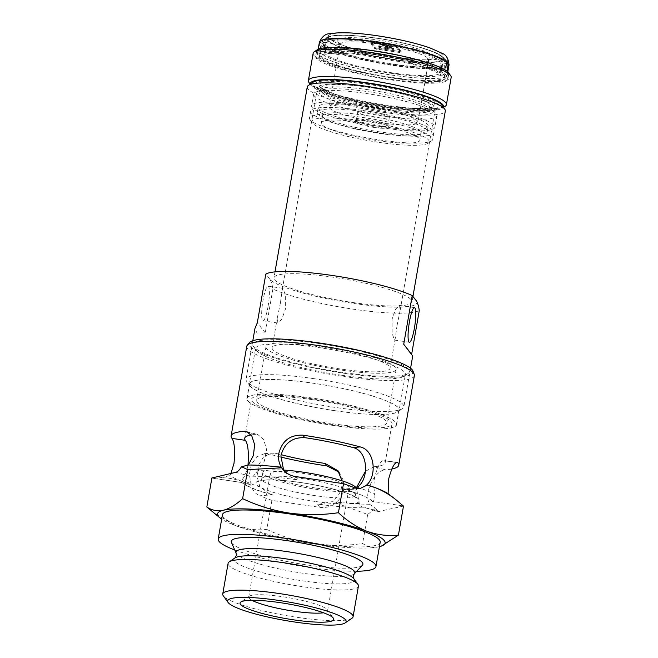 <?xml version="1.0" encoding="UTF-8"?>
<svg xmlns="http://www.w3.org/2000/svg" width="658" height="658" viewBox="0 0 658 658"><rect width="100%" height="100%" fill="white"/><g stroke="black" fill="none" stroke-linecap="round" stroke-linejoin="round"><path stroke-width="0.49" stroke-dasharray="3.29 2.47" d="M356.192 487.784A47.541 7.419 9.9 0 1 356.496 488.919A47.541 7.419 9.9 0 1 316.424 489.338A47.541 7.419 9.9 0 1 262.83 472.567A47.541 7.419 9.9 0 1 283.466 470.051M357.187 487.2A71.311 11.128 9.9 0 1 374.854 494.61C373.785 489.412 373.728 483.589 374.673 477.14C378.12 464.943 381.385 459.481 384.469 460.756L397.3 462.368M341.963 480.784L341.741 486.599C340.499 493.006 337.209 498.04 331.871 501.692L318.859 504.25L317.131 503.938L319.804 507.326L271.894 500.393L266.819 529.427C256.201 530.504 245.771 529.238 235.531 525.619L213.217 512.467M338.903 472.041L343.534 480.677L343.772 489.19C342.834 494.248 340.466 498.542 336.666 502.062A85.071 13.275 -170.1 0 0 369.599 504.258C362.797 491.715 376.014 469.598 385.481 469.837L374.065 466.711L365.47 471.251M413.035 371.137A83.344 13.004 9.9 0 1 339.643 372.609A83.344 13.004 9.9 0 1 249.81 346.108A83.344 13.004 9.9 0 1 249.522 342.596M246.758 346.33A85.071 13.275 -170.1 0 0 247.605 348.781A85.071 13.275 -170.1 0 0 335.49 375.241A85.071 13.275 -170.1 0 0 414.375 375.578M319.772 343.657A79.519 12.403 -170.1 0 0 253.388 346.462A79.519 12.403 -170.1 0 0 342.382 372.412A79.519 12.403 -170.1 0 0 408.092 373.464A79.519 12.403 -170.1 0 0 319.772 343.657M341.288 375.192A76.015 11.86 9.9 0 1 256.217 350.385A76.015 11.86 9.9 0 1 255.6 348.37A76.015 11.86 9.9 0 1 319.673 347.695A76.015 11.86 9.9 0 1 405.369 374.509A76.015 11.86 9.9 0 1 404.102 376.195A76.015 11.86 9.9 0 1 341.288 375.192M251.932 600.285A40.031 6.243 9.9 0 1 248.724 597.061A40.031 6.243 9.9 0 1 249.39 596.173A40.031 6.243 9.9 0 1 282.471 596.699A40.031 6.243 9.9 0 1 327.273 609.769A40.031 6.243 9.9 0 1 327.602 610.821A40.031 6.243 9.9 0 1 323.481 612.771M315.355 487.981A40.031 6.243 9.9 0 1 270.224 473.859A40.031 6.243 9.9 0 1 303.971 473.505A40.031 6.243 9.9 0 1 349.102 487.627A40.031 6.243 9.9 0 1 315.355 487.981M332.537 425.348A76.015 11.86 9.9 0 1 246.849 398.526A76.015 11.86 9.9 0 1 310.921 397.851A76.015 11.86 9.9 0 1 396.609 424.665A76.015 11.86 9.9 0 1 332.537 425.348M351.981 618.24A66.154 10.322 9.9 0 1 297.309 617.369A66.154 10.322 9.9 0 1 223.268 595.778M356.71 571.259A80.07 12.494 9.9 0 1 308.47 567.295A80.07 12.494 9.9 0 1 234.733 549.973M380.209 542.233A80.07 12.494 9.9 0 1 312.714 542.949A80.07 12.494 9.9 0 1 222.453 514.696M362.361 565.296A66.812 10.421 9.9 0 1 306.587 564.893A66.812 10.421 9.9 0 1 231.435 542.447M358.429 586.097A66.154 10.322 9.9 0 1 302.664 586.689A66.154 10.322 9.9 0 1 228.087 563.347M271.894 500.393L259.795 495.778L272.404 494.767L270.356 494.29L259.926 486.953L257.039 476.433L258.462 465.255L263.677 456.71L271.795 453.074L276.96 453.592A71.311 11.128 9.9 0 0 281.139 454.703M247.967 465.354C246.676 471.704 244.776 476.433 242.259 479.542L241.609 482.388L242.078 482.585L211.892 477.979M251.159 434.963A71.311 11.128 9.9 0 1 255.798 434.395L257.878 434.593L263.751 439.618L266.564 449.562L264.327 461.151L257.821 470.626A71.311 11.128 9.9 0 1 285.243 472.46C288.804 476.326 293.155 478.827 298.28 479.953L295.606 476.556M283.664 470.363L285.243 472.46M331.871 424.492A71.311 11.128 9.9 0 1 251.479 399.34A71.311 11.128 9.9 0 1 311.588 398.699A71.311 11.128 9.9 0 1 391.979 423.859A71.311 11.128 9.9 0 1 331.871 424.492M381.566 546.025L379.23 546.699C373.16 547.925 367.625 546.856 362.616 543.483C346.281 545.918 329.888 546.041 313.43 543.853C297.235 541.287 281.706 536.476 266.819 529.427M319.804 507.326A21.27 20.694 141.8 0 0 336.049 503.025L367.682 514.449L362.616 543.483M367.682 514.449L375.463 508.297L378.202 511.579L362.69 506.973C362.303 507.836 361.168 506.685 359.293 503.518L356.422 487.66M403.486 506.092L378.202 511.579M369.599 504.258L375.463 508.297M230.958 473.439L229.848 475.619A85.071 13.275 -170.1 0 0 243.18 481.788C235.729 479.073 228.161 477.708 220.488 477.683L214.335 478.514L212.115 477.963M280.736 457.03A85.071 13.275 9.9 0 1 269.632 454.176L264.442 453.666L256.743 456.833L251.446 464.293L249.39 474.369L251.068 484.527A85.071 13.275 -170.1 0 1 243.18 481.788L250.813 485.201C252.804 490.638 255.798 494.158 259.795 495.778M251.068 484.527L250.813 485.201M235.835 472.304L252.721 476.918L257.821 470.626M391.691 469.031A85.071 13.275 9.9 0 1 385.481 469.837M396.511 462.525L384.469 460.756A71.311 11.128 9.9 0 1 385.177 462.813A71.311 11.128 9.9 0 1 374.065 466.711M355.616 488.113L343.015 489.116L349.719 489.511L355.567 488.096M374.854 494.61C375.093 498.698 374.262 500.977 372.37 501.429L403.305 505.92M379.436 546.65A85.071 13.275 9.9 0 1 379.23 546.699A85.071 13.275 9.9 0 1 313.43 543.853A85.071 13.275 9.9 0 1 235.531 525.619A85.071 13.275 9.9 0 1 221.688 519.113M271.713 500.228A98.075 15.299 -170.1 0 0 272.215 500.343M220.488 477.683L229.848 475.619M336.049 503.025L336.666 502.062M335.095 410.748A76.065 11.869 -170.1 0 0 397.95 411.752A76.065 11.869 -170.1 0 0 313.463 383.236A76.065 11.869 -170.1 0 0 249.966 385.925A76.065 11.869 -170.1 0 0 335.095 410.748M313.57 378.613A80.07 12.494 9.9 0 1 403.839 406.858A80.07 12.494 9.9 0 1 402.507 408.634A80.07 12.494 9.9 0 1 336.345 407.573A80.07 12.494 9.9 0 1 246.734 381.443A80.07 12.494 9.9 0 1 246.084 379.329A80.07 12.494 9.9 0 1 313.57 378.613M441.51 104.696A66.055 10.306 9.9 0 1 386.361 107.032A66.055 10.306 9.9 0 1 312.994 82.266M307.27 86.93A70.061 10.931 -170.1 0 0 386.254 111.646A70.061 10.931 -170.1 0 0 445.31 111.021M416.333 300.813A75.061 11.712 9.9 0 1 353.65 303.437A75.061 11.712 9.9 0 1 269.772 279.124C271.121 280.95 272.157 284.248 272.889 289.026A80.07 12.494 -170.1 0 0 353.511 309.211A80.07 12.494 -170.1 0 0 419.286 310.51M312.336 399.653A66.055 10.306 -170.1 0 0 256.653 400.237A66.055 10.306 -170.1 0 0 331.122 423.546A66.055 10.306 -170.1 0 0 386.805 422.954A66.055 10.306 -170.1 0 0 312.336 399.653M321.688 346.092A66.055 10.306 -170.1 0 0 266.005 346.676A66.055 10.306 -170.1 0 0 340.474 369.977A66.055 10.306 -170.1 0 0 396.149 369.393A66.055 10.306 -170.1 0 0 321.688 346.092M280.423 302.853L277.355 317.74L277.882 322.988L281.788 319.336L285.408 309.186L285.301 294.899L282.965 288.327L282.175 290.096L280.423 302.853M268.02 306.636A17.519 2.961 -81.7 0 1 262.986 320.8A17.519 2.961 -81.7 0 1 263.036 300.303A17.519 2.961 -81.7 0 1 268.069 286.14A17.519 2.961 -81.7 0 1 268.02 306.636M397.029 325.562L395.277 338.319L394.487 340.096L392.152 333.516L392.045 319.229L395.664 309.079L399.571 305.435L400.097 310.675L397.029 325.562M368.036 83.714A62.855 9.804 -170.1 0 0 315.56 85.935A62.855 9.804 -170.1 0 0 385.909 106.448A62.855 9.804 -170.1 0 0 437.841 107.279A62.855 9.804 -170.1 0 0 368.036 83.714M384.971 108.825A59.853 9.335 9.9 0 1 317.987 89.299A59.853 9.335 9.9 0 1 317.501 87.711A59.853 9.335 9.9 0 1 367.954 87.185A59.853 9.335 9.9 0 1 435.423 108.299A59.853 9.335 9.9 0 1 434.428 109.623A59.853 9.335 9.9 0 1 384.971 108.825M335.062 410.699A75.818 11.828 -170.1 0 0 398.962 410.024A75.818 11.828 -170.1 0 0 313.496 383.277A75.818 11.828 -170.1 0 0 249.596 383.951A75.818 11.828 -170.1 0 0 335.062 410.699M332.512 425.307A75.818 11.828 -170.1 0 0 396.412 424.632A75.818 11.828 -170.1 0 0 310.946 397.884A75.818 11.828 -170.1 0 0 247.046 398.559A75.818 11.828 -170.1 0 0 332.512 425.307M352.935 302.532A70.061 10.931 -170.1 0 0 411.99 301.907A70.061 10.931 -170.1 0 0 333.014 277.191A70.061 10.931 -170.1 0 0 273.958 277.816A70.061 10.931 -170.1 0 0 352.935 302.532M322.568 347.21A59.853 9.335 -170.1 0 0 272.116 347.745A59.853 9.335 -170.1 0 0 339.586 368.858A59.853 9.335 -170.1 0 0 390.038 368.324A59.853 9.335 -170.1 0 0 322.568 347.21M269.772 279.124L265.816 274.082M272.889 289.026L265.24 332.858L257.007 333.03L254.95 328.506M265.24 332.858L257.311 322.774M442.982 57.452A59.302 9.253 9.9 0 1 393.476 59.549A59.302 9.253 9.9 0 1 327.61 37.317A59.302 9.253 9.9 0 1 376.615 38.098A59.302 9.253 9.9 0 1 442.982 57.452L445.491 61.12L445.162 61.942L441.255 61.375L440.679 63.678L440.868 69.567L442.48 62.938L446.395 63.513L446.502 62.411L445.491 61.12A63.308 9.878 -170.1 0 0 375.364 41.273A63.308 9.878 -170.1 0 0 323.053 40.434A63.308 9.878 -170.1 0 0 322.001 41.832A63.308 9.878 -170.1 0 0 322.223 43.033L321.318 52.023L322.938 48.001L323.226 45.443A63.308 9.878 -170.1 0 0 393.196 65.142A63.308 9.878 -170.1 0 0 446.56 64.574A63.308 9.878 -170.1 0 0 446.395 63.513L444.767 70.135L444.594 64.254L445.162 61.942A63.308 9.878 -170.1 0 0 378.399 42.729A63.308 9.878 -170.1 0 0 321.828 42.811A63.308 9.878 -170.1 0 0 321.992 43.872L325.907 44.448A59.302 9.253 -170.1 0 1 325.776 43.494L324.328 51.776A59.302 9.253 -170.1 0 0 391.181 72.693A59.302 9.253 -170.1 0 0 441.164 72.166A59.302 9.253 -170.1 0 0 374.32 51.25A59.302 9.253 -170.1 0 0 324.328 51.776M428.695 59.204L426.96 67.519L426.705 61.63L427.848 58.118L429.32 57.756L428.695 59.204A45.04 7.024 9.9 0 1 428.819 59.977A45.04 7.024 9.9 0 1 428.07 60.972A45.04 7.024 9.9 0 1 390.852 60.38A45.04 7.024 9.9 0 1 341.05 46.348L340.202 45.262A45.04 7.024 9.9 0 1 340.079 44.489A45.04 7.024 9.9 0 1 378.046 44.086A45.04 7.024 9.9 0 1 427.848 58.118M337.62 41.758A48.544 7.575 -170.1 0 0 391.946 57.6A48.544 7.575 -170.1 0 0 432.059 58.241A48.544 7.575 -170.1 0 0 378.144 40.048A48.544 7.575 -170.1 0 0 337.62 41.758L340.202 45.262L339.125 54.639L340.836 50.625L341.05 46.348M322.223 43.033L324.172 42.326L323.226 45.443L327.133 46.011L326.861 48.577L325.216 52.591L325.907 44.448M364.359 111.778A55.798 8.702 9.9 0 1 427.264 131.46A55.798 8.702 9.9 0 1 380.234 131.954A55.798 8.702 9.9 0 1 317.329 112.271A55.798 8.702 9.9 0 1 364.359 111.778M365.297 106.415A55.798 8.702 9.9 0 1 428.202 126.106A55.798 8.702 9.9 0 1 381.163 126.599A55.798 8.702 9.9 0 1 318.266 106.917A55.798 8.702 9.9 0 1 365.297 106.415M374.361 127.471A17.519 2.731 9.9 0 1 354.909 120.899A17.519 2.731 9.9 0 1 369.377 121.13A17.519 2.731 9.9 0 1 388.985 126.846A17.519 2.731 9.9 0 1 374.361 127.471M369.845 119.945A16.014 2.5 -170.1 0 0 356.62 119.731A16.014 2.5 -170.1 0 0 356.348 120.085A16.014 2.5 -170.1 0 0 374.402 125.736A16.014 2.5 -170.1 0 0 387.899 125.596A16.014 2.5 -170.1 0 0 387.768 125.168A16.014 2.5 -170.1 0 0 369.845 119.945M323.234 44.325A63.308 9.878 -170.1 0 0 393.369 64.171A63.308 9.878 -170.1 0 0 446.724 63.604A63.308 9.878 -170.1 0 0 446.502 62.411M379.066 142.375A59.549 9.294 -170.1 0 0 428.276 143.156A59.549 9.294 -170.1 0 0 362.13 120.833A59.549 9.294 -170.1 0 0 312.418 122.939A59.549 9.294 -170.1 0 0 379.066 142.375M362.213 117.371A62.551 9.763 9.9 0 1 432.725 139.438A62.551 9.763 9.9 0 1 431.689 140.82A62.551 9.763 9.9 0 1 380.003 139.998A62.551 9.763 9.9 0 1 309.992 119.583A62.551 9.763 9.9 0 1 309.482 117.93A62.551 9.763 9.9 0 1 362.213 117.371M310.411 84.027A67.56 10.536 -170.1 0 0 310.963 85.252A67.56 10.536 -170.1 0 0 386.575 107.303A67.56 10.536 -170.1 0 0 442.398 108.192A67.56 10.536 -170.1 0 0 443.336 107.229M445.252 106.242A70.061 10.931 9.9 0 1 387.356 105.321A70.061 10.931 9.9 0 1 308.947 82.456M448.583 72.775A67.56 10.536 9.9 0 1 392.184 75.16A67.56 10.536 9.9 0 1 317.148 49.835M313.134 53.331A70.061 10.931 -170.1 0 0 392.119 78.047A70.061 10.931 -170.1 0 0 451.174 77.422M384.165 116.137A62.551 9.763 -170.1 0 0 436.896 115.578A62.551 9.763 -170.1 0 0 435.004 112.534A62.551 9.763 -170.1 0 0 366.374 93.51A62.551 9.763 -170.1 0 0 316.457 91.849A62.551 9.763 -170.1 0 0 313.644 94.069A62.551 9.763 -170.1 0 0 384.165 116.137M372.198 55.683A67.058 10.462 -170.1 0 0 315.667 56.284A67.058 10.462 -170.1 0 0 391.263 79.939A67.058 10.462 -170.1 0 0 447.785 79.347A67.058 10.462 -170.1 0 0 372.198 55.683M373.045 50.814A67.058 10.462 -170.1 0 0 316.523 51.414A67.058 10.462 -170.1 0 0 392.11 75.07A67.058 10.462 -170.1 0 0 448.641 74.477A67.058 10.462 -170.1 0 0 373.045 50.814M391.749 73.416A63.308 9.878 -170.1 0 0 445.112 72.857A63.308 9.878 -170.1 0 0 373.744 50.526A63.308 9.878 -170.1 0 0 320.388 51.085A63.308 9.878 -170.1 0 0 391.749 73.416M390.729 79.264A63.308 9.878 -170.1 0 0 444.092 78.697A63.308 9.878 -170.1 0 0 372.724 56.366A63.308 9.878 -170.1 0 0 319.369 56.933A63.308 9.878 -170.1 0 0 390.729 79.264M441.255 61.375A59.302 9.253 -170.1 0 0 375.759 42.967A59.302 9.253 -170.1 0 0 325.776 43.494M327.133 46.011A59.302 9.253 -170.1 0 0 392.629 64.418A59.302 9.253 -170.1 0 0 442.612 63.892A59.302 9.253 -170.1 0 0 442.48 62.938M367.164 106.415A45.04 7.024 -170.1 0 0 329.206 106.818A45.04 7.024 -170.1 0 0 379.979 122.709A45.04 7.024 -170.1 0 0 417.937 122.306A45.04 7.024 -170.1 0 0 367.164 106.415M371.293 111.663A16.014 2.5 -170.1 0 0 357.796 111.811A16.014 2.5 -170.1 0 0 375.85 117.461A16.014 2.5 -170.1 0 0 389.347 117.313A16.014 2.5 -170.1 0 0 371.293 111.663M363.479 122.552A50.041 7.806 -170.1 0 0 321.301 122.997A50.041 7.806 -170.1 0 0 377.708 140.656A50.041 7.806 -170.1 0 0 419.894 140.212A50.041 7.806 -170.1 0 0 363.479 122.552M364.754 115.249A50.041 7.806 -170.1 0 0 322.576 115.693A50.041 7.806 -170.1 0 0 378.983 133.352A50.041 7.806 -170.1 0 0 421.169 132.908A50.041 7.806 -170.1 0 0 364.754 115.249M364.335 105.198A62.551 9.763 9.9 0 1 434.856 127.265A62.551 9.763 9.9 0 1 382.125 127.825A62.551 9.763 9.9 0 1 311.604 105.757A62.551 9.763 9.9 0 1 364.335 105.198M363.405 110.552A62.551 9.763 9.9 0 1 433.918 132.62A62.551 9.763 9.9 0 1 381.188 133.179A62.551 9.763 9.9 0 1 310.675 111.112A62.551 9.763 9.9 0 1 363.405 110.552M319.369 42.375A65.808 10.265 -170.1 0 0 319.541 43.51L318.875 51.661L320.495 47.647L320.775 45.081A65.808 10.265 -170.1 0 0 393.55 65.594A65.808 10.265 -170.1 0 0 449.019 65.01M384.305 44.711L383.779 45.632L384.305 44.711A22.52 3.512 9.9 0 1 390.539 46.998L384.979 46.307L385.522 47.277L379.962 46.422A22.52 3.512 9.9 0 1 379.847 45.928A22.52 3.512 9.9 0 1 383.951 44.662M373.07 54.417A63.308 9.878 -170.1 0 0 319.706 54.984A63.308 9.878 -170.1 0 0 391.074 77.315A63.308 9.878 -170.1 0 0 444.43 76.747A63.308 9.878 -170.1 0 0 373.07 54.417M446.724 63.604L446.56 64.574A63.308 9.878 -170.1 0 1 393.196 65.142A63.308 9.878 -170.1 0 1 323.226 45.443L323.382 42.211L321.992 43.872A63.308 9.878 -170.1 0 1 321.828 42.811L319.706 54.984M391.428 77.767A65.808 10.265 -170.1 0 0 446.897 77.183A65.808 10.265 -170.1 0 0 372.716 53.964A65.808 10.265 -170.1 0 0 317.238 54.556A65.808 10.265 -170.1 0 0 391.428 77.767M319.541 43.51L320.726 41.816L320.775 45.081M377.092 48.363L374.854 47.713L370.141 41.684L394.274 44.958L396.511 45.608L401.224 51.637L377.092 48.363L376.919 49.334L374.682 48.684L369.969 42.655L394.101 45.928L396.338 46.578L401.059 52.615L376.919 49.334M445.162 61.942L445.606 60.141L446.395 63.513A63.308 9.878 -170.1 0 1 446.56 64.574C447.07 63.53 446.552 61.655 444.989 58.949C444.635 57.69 441.329 55.56 435.078 52.574C420.766 46.759 401.29 41.972 376.631 38.197C352.992 34.858 336.863 34.364 328.252 36.708C325.225 36.955 321.334 41.569 321.828 42.811A63.308 9.878 -170.1 0 1 375.192 42.244A63.308 9.878 -170.1 0 1 445.162 61.942M399.225 52.451L375.66 48.832L370.964 42.86L371.795 42.819L395.368 46.438L400.064 52.41L399.225 52.451L399.398 51.472L375.833 47.853L371.12 41.857L395.532 45.468L400.228 51.439L399.398 51.472M390.359 47.022L390.186 48.001L385.226 47.269L385.399 46.299M385.226 47.269L385.555 48.24L385.728 47.269M385.522 47.277L385.349 48.248L380.069 47.475L380.242 46.504M379.962 46.422L379.789 47.392A22.52 3.512 9.9 0 1 379.674 46.907A22.52 3.512 9.9 0 1 383.779 45.632M384.132 45.682A22.52 3.512 9.9 0 1 390.375 47.976L390.539 46.998M385.349 48.248L385.728 47.277M391.929 48.906L392.884 49.029A23.524 3.668 9.9 0 1 393.402 49.515L386.748 48.651L387.291 49.893L385.769 48.511L378.901 47.384A23.524 3.668 9.9 0 1 378.687 46.734A23.524 3.668 9.9 0 1 383.441 45.386L384.124 45.484A23.524 3.668 9.9 0 1 391.699 48.281L385.892 47.573L386.814 48.462L392.3 49.227A22.52 3.512 -170.1 0 0 391.929 48.906L392.086 47.902L391.929 48.906M392.884 49.029L393.056 48.05A23.524 3.668 9.9 0 1 393.574 48.536L393.402 49.515L393.574 48.536M392.982 49.531L393.155 48.56L387.126 47.672L386.953 48.643M387.126 47.672L386.748 48.651L386.912 47.672L387.875 48.906L387.71 49.876L387.875 48.906M386.731 49.737L386.904 48.758L385.942 47.541L385.769 48.511M385.489 48.429L385.662 47.458L379.633 46.57L379.46 47.549M378.901 47.384L379.074 46.414A23.524 3.668 9.9 0 1 378.86 45.756A23.524 3.668 9.9 0 1 383.606 44.407L383.441 45.386M384.124 45.484L384.288 44.505A23.524 3.668 9.9 0 1 391.864 47.302L391.699 48.281M391.313 48.322L391.485 47.351L386.271 46.586L386.098 47.557M386.065 46.595L385.892 47.565L386.065 46.595L386.707 47.409L386.534 48.388M386.814 48.462L386.986 47.491L392.267 48.264L392.094 49.243M392.472 48.256L392.308 49.235L392.472 48.256A22.52 3.512 -170.1 0 0 392.102 47.935M384.288 44.505L383.606 44.407M379.074 46.414L379.633 46.57M386.904 48.758L387.883 48.922M393.155 48.56L393.574 48.552M393.056 48.05L392.086 47.902M354.341 573.76A60.322 9.409 9.9 0 1 303.971 573.398A60.322 9.409 9.9 0 1 236.115 553.131M301.8 478.473A47.541 7.419 9.9 0 1 355.386 495.252A47.541 7.419 9.9 0 1 315.314 495.671A47.541 7.419 9.9 0 1 261.719 478.901A47.541 7.419 9.9 0 1 301.8 478.473M315.182 501.445A52.55 8.2 9.9 0 1 256.464 484.428A52.55 8.2 9.9 0 1 300.237 482.437A52.55 8.2 9.9 0 1 358.947 499.463A52.55 8.2 9.9 0 1 315.182 501.445M353.823 578.703A61.112 9.533 9.9 0 1 302.803 580.866A61.112 9.533 9.9 0 1 234.931 557.959M259.926 486.953A71.311 11.128 9.9 0 1 242.259 479.542M379.576 511.587L362.69 506.973A66.31 10.347 9.9 0 1 317.131 503.938M269.632 454.176L276.96 453.592M248.469 432.388L255.798 434.395M359.293 503.518A71.311 11.128 9.9 0 1 331.871 501.692M343.015 489.116A66.31 10.347 9.9 0 1 372.37 501.429M272.404 494.767A66.31 10.347 9.9 0 1 243.049 482.454M252.721 476.918A66.31 10.347 9.9 0 1 298.28 479.953M383.943 112.419A57.55 8.982 -170.1 0 0 430.71 109.105A57.55 8.982 -170.1 0 0 367.575 91.602A57.55 8.982 -170.1 0 0 321.655 90.072A57.55 8.982 -170.1 0 0 383.943 112.419M368.126 89.718A56.3 8.784 -170.1 0 0 320.668 90.22A56.3 8.784 -170.1 0 0 384.132 110.083A56.3 8.784 -170.1 0 0 431.59 109.582A56.3 8.784 -170.1 0 0 368.126 89.718M384.552 107.698A56.3 8.784 -170.1 0 0 432.002 107.196A56.3 8.784 -170.1 0 0 368.538 87.333A56.3 8.784 -170.1 0 0 321.088 87.835A56.3 8.784 -170.1 0 0 384.552 107.698M368.612 84.446A58.801 9.171 -170.1 0 0 319.632 86.667A58.801 9.171 -170.1 0 0 385.333 105.716A58.801 9.171 -170.1 0 0 434.313 103.495A58.801 9.171 -170.1 0 0 368.612 84.446M376.754 38.279A58.299 9.097 -170.1 0 0 328.194 40.483A58.299 9.097 -170.1 0 0 393.336 59.368A58.299 9.097 -170.1 0 0 441.896 57.164A58.299 9.097 -170.1 0 0 376.754 38.279M393.755 56.933A58.299 9.097 -170.1 0 0 442.324 54.729A58.299 9.097 -170.1 0 0 377.182 35.845A58.299 9.097 -170.1 0 0 328.613 38.049A58.299 9.097 -170.1 0 0 393.755 56.933M374.682 48.684L374.854 47.713M399.365 52.632L399.538 51.653M401.035 52.558L401.207 51.579M396.338 46.578L396.511 45.608M394.101 45.928L394.274 44.958M371.655 42.638L371.828 41.668M369.985 42.712L370.158 41.742M376.779 49.153L376.952 48.182M375.66 48.832L375.833 47.853M395.368 46.438L395.532 45.468M394.249 46.118L394.413 45.139M371.795 42.819L371.967 41.849M370.964 42.86L371.137 41.882M262.83 472.567L261.719 478.901L260.428 481.047L264.434 480.241C271.343 479.435 283.318 480.2 300.361 482.52C317.279 485.078 331.78 488.326 343.871 492.266C356.167 496.609 355.748 497.802 355.879 497.711L355.386 495.252L356.496 488.919M339.956 473.267L337.965 470.733M256.217 350.385L253.388 346.462M249.39 596.173L240.844 602.021M248.724 597.061L270.224 473.859M246.849 398.526L255.6 348.37M244.677 438.294L251.479 399.34M264.442 453.666L271.795 453.074M246.454 431.475L257.878 434.593M385.177 462.813L391.979 423.859M318.859 504.25C332.94 506.241 345.088 507.285 355.304 507.367L362.295 507.203M241.609 482.388C246.725 486.476 256.307 490.44 270.356 494.29M359.786 488.705L349.719 489.511M396.609 424.665L405.369 374.509M327.602 610.821L349.102 487.627M327.273 609.769L333.335 618.166M404.102 376.195L408.092 373.464M282.504 469.006L284.667 471.761M214.335 478.514L242.078 482.585M397.95 411.752L402.507 408.634M266.005 346.676L256.653 400.237M262.986 320.8L277.882 322.988M394.487 340.096L409.383 342.275M317.987 89.299L315.56 85.935M398.962 410.024L396.412 424.632M410.576 368.25L403.839 406.858M412.936 296.487L411.99 301.907M317.501 87.711L282.175 290.096M277.355 317.74L272.116 347.745M435.423 108.299L400.097 310.675M395.277 338.319L390.038 368.324M274.995 271.861L273.958 277.816M252.82 340.712L246.084 379.329M249.596 383.951L247.046 398.559M434.428 109.623L437.841 107.279M399.571 305.435L414.466 307.623M268.069 286.14L282.965 288.327M396.149 369.393L386.805 422.954M249.966 385.925L246.734 381.443M426.96 67.519L440.868 69.567M325.216 52.591L339.125 54.639M427.264 131.46L428.202 126.106M356.62 119.731L354.909 120.899M428.276 143.156L431.689 140.82M442.398 108.192L443.492 107.443M316.457 91.849L321.655 90.072L320.487 90.639L321.055 87.391L324.007 89.661L335.432 94.439C349.217 98.996 365.832 102.738 385.267 105.675C397.235 107.418 407.606 108.373 416.399 108.554L428.679 107.912L432.183 106.785L431.615 110.034L430.71 109.105L435.004 112.534M316.523 51.414L315.667 56.284M445.112 72.857L444.092 78.697M442.612 63.892L441.164 72.166M340.079 44.489L329.206 106.818M357.796 111.811L356.348 120.085M322.576 115.693L321.301 122.997M436.896 115.578L434.856 127.265M433.918 132.62L432.725 139.438M322.001 41.832L321.828 42.811M310.675 111.112L309.482 117.93M313.644 94.069L311.604 105.757M421.169 132.908L419.894 140.212M389.347 117.313L387.899 125.596M428.819 59.977L417.937 122.306M320.388 51.085L319.369 56.933M448.641 74.477L447.785 79.347M310.963 85.252L310.189 84.183M312.418 122.939L309.992 119.583M327.61 37.317L323.053 40.434M428.07 60.972L432.059 58.241M387.768 125.168L388.985 126.846M317.329 112.271L318.266 106.917M324.172 42.326L339.668 44.596M429.32 57.756L444.824 60.026M444.767 70.135L447.21 70.496M318.875 51.661L321.318 52.023M447.818 71.911L446.897 77.183M318.159 49.284L317.238 54.556M446.56 64.574L444.43 76.747M401.059 52.615L401.224 51.637M369.969 42.655L370.141 41.684M370.956 42.828L371.12 41.857M379.674 46.907L379.847 45.928M378.687 46.734L378.86 45.756M391.74 48.322L391.905 47.343M390.4 48.001L390.572 47.022M320.726 41.816L323.382 42.211M445.606 60.141L448.271 60.536"/><path stroke-width="0.99" d="M283.466 470.051A47.541 7.419 9.9 0 1 302.902 472.148A47.541 7.419 9.9 0 1 356.192 487.784M396.511 462.525L397.893 462.73L397.3 462.368M414.236 374.328A85.071 13.275 -170.1 0 0 413.528 373.127A85.071 13.275 -170.1 0 0 329.469 347.301A85.071 13.275 -170.1 0 0 247.318 345.195L249.522 342.596A83.344 13.004 9.9 0 1 330.003 344.66A83.344 13.004 9.9 0 1 412.344 369.961A83.344 13.004 9.9 0 1 413.035 371.137L414.236 374.328A85.071 13.275 -170.1 0 1 414.375 375.578L398.74 465.181A85.071 13.275 9.9 0 0 397.893 462.73C394.973 461.488 391.88 466.974 388.623 479.189L388.113 493.656A85.071 13.275 -170.1 0 0 374.78 487.488A85.071 13.275 -170.1 0 0 366.893 484.757C377.273 475.24 374.624 449.998 360.23 446.93L352.902 447.514A71.311 11.128 9.9 0 0 304.794 437.66C292.119 437.216 284.157 443.303 280.9 455.895L283.664 470.363M281.139 454.703A71.311 11.128 9.9 0 0 325.068 463.446L337.965 470.733L341.963 480.784M325.068 463.446L327.026 465.938L338.903 472.041M251.159 434.963A71.311 11.128 9.9 0 0 244.677 438.294A71.311 11.128 9.9 0 0 245.393 440.35C248.05 444.051 248.905 452.391 247.967 465.354M245.393 440.35L231.97 438.384C234.462 442.053 235.145 450.368 234.018 463.306L230.958 473.439M304.794 437.66L302.836 435.168C290.137 434.708 282.142 440.753 278.869 453.313C278.03 458.355 278.844 462.993 281.295 467.213A85.071 13.275 -170.1 0 0 248.362 465.025L253.42 455.402L254.63 444.685L251.792 435.876L246.454 431.475L244.381 431.27L248.469 432.388M247.318 345.195A85.071 13.275 -170.1 0 0 246.758 346.33L231.123 435.925A85.071 13.275 9.9 0 1 244.381 431.27M293.649 619.844A47.541 7.419 9.9 0 1 240.844 602.021A47.541 7.419 9.9 0 1 280.127 602.646A47.541 7.419 9.9 0 1 333.335 618.166A47.541 7.419 9.9 0 1 293.649 619.844M323.481 612.771A40.031 6.243 9.9 0 1 293.855 611.183A40.031 6.243 9.9 0 1 251.932 600.285M295.442 622.123A60.149 9.385 -170.1 0 0 345.146 622.92A60.149 9.385 -170.1 0 0 278.334 600.367A60.149 9.385 -170.1 0 0 228.12 602.489A60.149 9.385 -170.1 0 0 295.442 622.123M228.12 602.489L223.268 595.778A66.154 10.322 9.9 0 1 222.733 594.026A66.154 10.322 9.9 0 1 278.499 593.434A66.154 10.322 9.9 0 1 353.075 616.776A66.154 10.322 9.9 0 1 351.981 618.24L345.146 622.92M234.733 549.973A80.07 12.494 9.9 0 1 218.209 539.042A80.07 12.494 9.9 0 1 285.695 538.334A80.07 12.494 9.9 0 1 375.957 566.579A80.07 12.494 9.9 0 1 356.71 571.259M218.209 539.042L222.453 514.696A80.07 12.494 9.9 0 1 289.948 513.98A80.07 12.494 9.9 0 1 380.209 542.233L375.957 566.579M354.341 573.76A60.322 9.409 9.9 0 0 286.814 551.585A60.322 9.409 9.9 0 0 236.115 553.131L231.435 542.447A66.812 10.421 9.9 0 1 287.587 540.728A66.812 10.421 9.9 0 1 362.361 565.296L354.341 573.76L353.305 575.89L353.823 578.703L357.894 584.353A66.154 10.322 9.9 0 1 358.429 586.097L353.075 616.776M222.733 594.026L228.087 563.347A66.154 10.322 9.9 0 1 229.181 561.891A66.154 10.322 9.9 0 1 283.853 562.763A66.154 10.322 9.9 0 1 357.894 584.353M231.97 438.384A85.071 13.275 9.9 0 1 231.123 435.925M302.836 435.168A85.071 13.275 9.9 0 1 360.23 446.93M221.688 519.113A85.071 13.275 9.9 0 1 220.101 517.969L206.826 507.014C211.843 510.386 217.387 511.455 223.44 510.23C229.576 508.609 235.975 504.752 242.629 498.657C257.508 505.706 273.045 510.518 289.24 513.075C305.69 515.272 322.091 515.148 338.426 512.714L343.492 483.679L355.616 488.113L359.786 488.705L366.967 485.127L374.78 487.488C382.216 490.333 389.297 494.446 396.042 499.8L403.486 506.092L398.419 535.127L381.319 546.107A85.071 13.275 9.9 0 1 379.436 546.65M356.422 487.66L365.47 471.251M343.492 483.679L295.606 476.556A21.27 20.694 -38.2 0 1 282.504 469.006A21.27 20.694 -38.2 0 1 281.64 467.822L247.696 469.623L241.494 466.728C239.553 469.976 237.661 471.827 235.835 472.304L211.892 477.979L206.826 507.014M247.696 469.623L242.629 498.657M248.362 465.025L241.494 466.728M398.74 465.181A85.071 13.275 9.9 0 1 391.691 469.031M327.026 465.938A85.071 13.275 9.9 0 1 280.736 457.03M355.567 488.096L357.187 487.2C369.36 479.723 368.505 450.82 352.902 447.514M338.426 512.714C347.391 521.111 356.957 527.305 367.131 531.31C377.396 534.938 387.825 536.204 398.419 535.127M220.101 517.969A85.071 13.275 9.9 0 1 223.44 510.23A85.071 13.275 9.9 0 1 289.24 513.075A85.071 13.275 9.9 0 1 367.131 531.31A85.071 13.275 9.9 0 1 381.319 546.107M343.706 483.663A98.075 15.299 -170.1 0 0 343.196 483.54M281.64 467.822L281.295 467.213M396.042 499.8L388.113 493.656M308.438 85.384L312.994 82.266A66.055 10.306 9.9 0 1 367.575 83.138A66.055 10.306 9.9 0 1 441.51 104.696L444.734 109.17A70.061 10.931 -170.1 0 0 366.325 86.305A70.061 10.931 -170.1 0 0 308.438 85.384A70.061 10.931 -170.1 0 0 307.27 86.93L274.995 271.861M412.936 296.487L445.31 111.021A70.061 10.931 -170.1 0 0 444.734 109.17M409.44 321.778A17.519 2.961 98.3 0 0 409.383 342.275A17.519 2.961 98.3 0 0 414.417 328.12A17.519 2.961 98.3 0 0 414.466 307.623A17.519 2.961 98.3 0 0 409.44 321.778M412.212 295.565L416.177 300.599C417.517 302.425 418.554 305.731 419.286 310.51L411.637 354.333L403.716 344.257L412.212 295.565A80.07 12.494 -170.1 0 0 331.591 275.381A80.07 12.494 -170.1 0 0 265.816 274.082L257.311 322.774L254.95 328.506L252.82 340.712M410.576 368.25L412.706 356.044L403.716 344.257M443.336 107.229A67.56 10.536 -170.1 0 0 367.361 82.867A67.56 10.536 -170.1 0 0 310.411 84.027M310.189 84.183L308.947 82.456A70.061 10.931 9.9 0 1 308.38 80.605A70.061 10.931 9.9 0 1 367.435 79.98A70.061 10.931 9.9 0 1 446.412 104.696A70.061 10.931 9.9 0 1 445.252 106.242L443.492 107.443M314.302 51.785L317.148 49.835A67.56 10.536 9.9 0 1 372.971 50.724A67.56 10.536 9.9 0 1 448.583 72.775L450.598 75.571A70.061 10.931 -170.1 0 0 372.189 52.706A70.061 10.931 -170.1 0 0 314.302 51.785A70.061 10.931 -170.1 0 0 313.134 53.331L308.38 80.605M446.412 104.696L451.174 77.422A70.061 10.931 -170.1 0 0 450.598 75.571M447.045 64.607L447.21 70.496L448.846 63.875L448.271 60.536L447.045 64.607M236.115 553.131L236.37 555.475L234.931 557.959A61.112 9.533 9.9 0 1 285.424 558.765A61.112 9.533 9.9 0 1 353.823 578.703M447.613 62.304A65.808 10.265 -170.1 0 0 374.838 41.791A65.808 10.265 -170.1 0 0 319.369 42.375L318.159 49.284M319.369 42.375C322.05 36.511 325.57 33.624 329.913 33.714C340.235 31.971 355.929 32.645 376.993 35.721C397.86 38.871 415.56 42.943 430.085 47.952L441.987 53.249C446.132 54.647 448.485 58.562 449.019 65.01A65.808 10.265 -170.1 0 0 448.846 63.875M234.931 557.959L229.181 561.891M449.019 65.01L447.818 71.911"/></g></svg>
